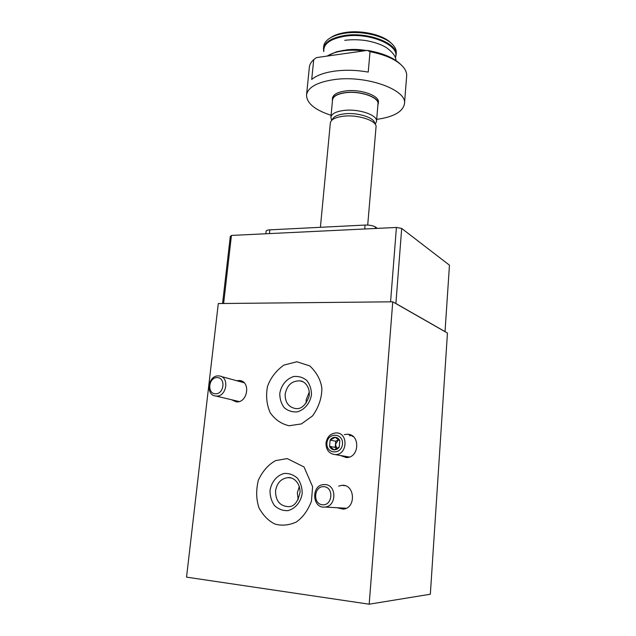 <?xml version="1.0" encoding="UTF-8"?>
<svg xmlns="http://www.w3.org/2000/svg" width="636" height="636" viewBox="0 0 636 636"><rect width="100%" height="100%" fill="white"/><g stroke="black" fill="none" stroke-linecap="round" stroke-linejoin="round"><path stroke-width="0.95" d="M430.341 594.231L447.45 333.065L392.746 301.806L369.182 604.2L430.341 594.231M369.182 604.2L186.539 577.138L218.299 303.547L392.746 301.806M400.553 64.292C393.7 57.685 382.641 53.05 367.385 50.379L316.513 57.598L313.715 59.617C311.115 61.97 309.668 64.514 309.35 67.233L309.327 67.448M404.48 103.66L406.658 76.082C406.929 72.894 405.625 69.682 402.755 66.454C396.323 59.657 385.416 54.736 370.025 51.675L367.385 50.379M376.679 119.369C393.533 117.016 402.795 111.833 404.472 103.827C407.604 89.875 366.042 74.849 334.003 79.619C317.078 82.211 307.919 87.307 306.544 94.915C306.6 103.151 314.772 109.949 331.078 115.299M313.715 59.617L311.72 79.452C316.577 75.374 324.281 72.591 334.814 71.097C345.523 69.737 356.661 70.063 368.236 72.083L370.025 51.675M265.848 233.77L266.126 231.122C266.301 230.423 267.541 229.994 269.847 229.85L365.064 225.057C369.611 224.977 373.054 225.613 375.383 226.965L377.339 228.38M391.092 43.129C383.5 34.932 361.709 29.781 345.324 32.5C339.052 33.493 334.123 35.242 330.529 37.747M323.7 46.356L323.486 48.567C324.614 42.167 331.515 37.834 344.187 35.584C367.886 31.474 398.438 43.479 396.077 55.173L396.26 52.963C396.49 50.276 395.393 47.597 392.976 44.925C385.384 36.101 361.979 30.385 344.402 33.303C337.589 34.384 332.294 36.308 328.518 39.058C325.616 41.245 324.01 43.677 323.7 46.356L323.684 46.523M345.809 49.99C352.352 49.075 359.165 49.258 366.257 50.538C359.245 49.266 352.471 49.075 345.92 49.974M377.864 105.377L378.404 102.348C379.787 95.71 360.477 88.833 345.594 90.94C337.517 92.101 333.129 94.518 332.437 98.167L332.405 101.331M378.261 103.994C379.644 97.38 360.334 90.511 345.435 92.61C337.358 93.762 332.97 96.163 332.278 99.804M375.486 123.638L376.512 121.365L377.983 103.97C379.35 97.435 360.27 90.654 345.555 92.721C337.573 93.866 333.24 96.235 332.549 99.836L330.895 117.215L331.539 119.791M376.512 121.365C377.856 115.108 358.68 108.518 343.917 110.441C335.911 111.507 331.571 113.764 330.895 117.215M374.644 123.543C375.113 117.851 357.694 112.151 344.386 113.852C337.239 114.774 333.224 116.746 332.334 119.767M367.711 225.065L376.027 127.041C377.371 120.864 358.155 114.345 343.384 116.221C335.371 117.263 331.022 119.481 330.354 122.883L320.401 227.306M445.073 331.634L395.894 303.515L401.69 228.435L449.461 265.172L445.025 331.682M222.568 303.507L230.272 236.616L231.44 235.431L396.411 227.457L401.69 228.435M223.618 303.499L231.44 235.431M390.576 301.83L396.411 227.457M344.291 434.619L347.447 434.237C360.548 434.213 359.459 458.079 346.294 457.562L340.34 455.479M236.6 380.694L239.637 380.503C251.109 381.465 247.555 403.463 236.131 401.833L231.56 399.742M338.646 486.103L341.778 485.348C354.944 483.829 356.51 508.172 343.194 509.15L336.993 507.727M395.783 303.499L445.025 331.65M306.194 403.089L306.155 399.853L309.295 391.943M298.173 499.53L297.338 492.749L299.302 486.484M349.577 435.779L351.573 435.414M347.423 457.491L345.698 456.394M218.569 375.908C207.996 375.073 205.221 395.481 215.898 396.037C226.535 397.556 229.978 376.822 219.277 375.971L218.569 375.908M217.266 377.585C208.624 377.22 206.716 393.517 215.405 393.811C224.142 394.256 225.987 377.76 217.266 377.585M325.195 484.568L323.843 484.56C310.901 484.91 312.101 509.015 325.068 507.043C336.73 506.264 336.77 484.942 325.195 484.568M324.042 486.675C314.041 485.681 312.371 503.855 322.42 504.785C332.525 505.866 334.123 487.446 324.042 486.675M334.123 449.819C332.024 449.596 330.505 448.436 329.575 446.353L334.123 449.819L339.25 447.005C337.955 448.944 336.245 449.883 334.123 449.819M330.132 440.104L329.575 446.353L330.132 440.104C331.42 438.172 333.121 437.234 335.228 437.282L330.132 440.104L335.736 441.225L338.535 439.675L335.466 444.318L335.736 441.225M339.799 440.716L339.25 447.005L339.799 440.716L335.228 437.282C337.326 437.488 338.853 438.633 339.799 440.716M326.936 443.038C327.81 432.027 343.48 432.933 342.486 444.055C341.572 455.209 325.831 454.064 326.936 443.038M325.99 443.093C327.119 436.67 330.593 433.275 336.412 432.901C348.576 432.838 347.495 455.106 335.283 454.605C329.13 453.85 326.03 450.01 325.99 443.093M352.177 436.344L353.06 436.431M349.188 457.101L348.321 456.839M336.698 448.547L335.196 447.41L329.575 446.353M335.196 447.41L335.466 444.318L336.778 448.499M375.383 226.965L375.256 228.483M269.847 229.85L269.449 233.595M365.064 225.057L364.73 228.992M395.274 57.598C400.99 45.728 369.397 31.943 344.291 36.324C330.14 38.947 323.319 43.924 323.827 51.246M364.992 50.713C357.329 49.576 349.983 49.497 342.963 50.475L336.444 51.81L326.92 56.119M363.538 50.92C356.279 49.974 349.355 49.958 342.748 50.88C336.205 51.858 331.054 53.583 327.294 56.063M279.792 393.477C281.08 385.337 286.534 378.682 293.673 376.544C298.546 376.043 302.903 377.331 306.751 380.415C309.875 384.414 311.441 389.184 311.457 394.741C310.185 403.041 304.58 409.823 297.314 411.866C292.401 412.271 288.052 410.896 284.276 407.724C281.239 403.693 279.745 398.939 279.792 393.477M302.951 381.775L299.977 380.861C304.072 380.869 310.686 386.815 309.032 396.602C305.646 405.394 301.13 409.377 295.509 408.558C288.45 407.096 285.007 402.294 285.174 394.137C286.979 385.138 291.916 380.71 299.977 380.861L302.895 381.743M270.03 490.459C271.365 482.001 276.914 475.315 284.173 473.462C289.118 473.192 293.546 474.774 297.449 478.208C300.613 482.557 302.195 487.645 302.187 493.464C300.876 502.098 295.168 508.903 287.782 510.652C282.789 510.819 278.377 509.142 274.545 505.62C271.477 501.232 269.966 496.175 270.03 490.459M275.539 490.952C276.891 483.002 281.033 478.558 287.965 477.612L291.216 477.97L287.965 477.612C292.051 476.944 299.795 481.15 300.081 491.906C298.149 501.669 294.341 506.59 288.672 506.669C279.999 506.2 275.619 500.961 275.539 490.952M309.35 67.233L306.544 94.915M323.486 48.567L323.676 51.516M396.077 55.173L395.369 57.892M344.72 40.33C351.803 39.432 359.117 39.551 366.67 40.696C375.622 42.469 382.331 44.87 386.791 47.907C393.048 52.589 396.085 56.787 395.918 60.507M336.444 51.81L326.856 56.127M375.113 124.131L375.836 123.169M331.769 120.26L331.189 119.107M341.778 485.348L344.95 485.689M239.637 380.503L241.608 381.044M347.447 434.237L350.539 434.921M244.105 382.737L221.105 376.464M239.152 401.539L215.898 396.037M346.27 508.251L325.068 507.043M287.162 458.58L275.619 460.615C268.344 464.598 262.589 471.125 258.343 480.196C255.942 490.221 256.157 499.419 258.979 507.798C263.256 515.637 268.63 521.075 275.102 524.104C281.955 525.964 288.983 525.288 296.201 522.077C302.776 517.521 307.864 510.565 311.449 501.192L312.602 486.683L304.024 466.959L287.162 458.58M296.853 361.773L283.839 365.112C275.937 370.852 270.491 377.999 267.486 386.553C265.761 395.751 266.635 404.432 270.125 412.613C274.998 419.601 281.319 423.974 289.086 425.754L301.424 423.91L312.626 415.849C318.787 407.048 321.864 397.882 321.864 388.334C320.83 380.153 316.823 372.688 309.835 365.931L296.853 361.773M335.283 454.605L349.403 457.03"/></g></svg>
